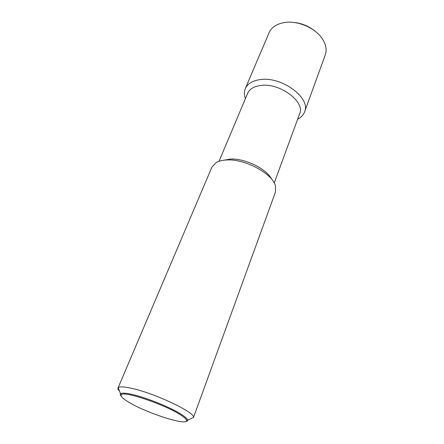 <?xml version="1.0" encoding="UTF-8"?>
<svg xmlns="http://www.w3.org/2000/svg" width="444" height="444" viewBox="0 0 444 444"><rect width="100%" height="100%" fill="white"/><g stroke="black" fill="none" stroke-linecap="round" stroke-linejoin="round"><path stroke-width="0.67" d="M117.987 388.067L211.966 167.027L216.095 162.598C218.764 161.044 222.289 160.173 226.668 159.973C244.977 158.686 272.666 173.648 275.458 185.981L275.458 192.036L193.506 417.393C195.382 412.587 155.023 393.351 131.857 388.367C124.098 386.635 119.547 386.424 118.204 387.734L117.987 388.067C117.688 388.827 118.204 389.871 119.536 391.197M121.262 396.353C120.235 395.216 119.997 394.372 120.54 393.811L120.796 393.617C122.322 392.762 126.301 393.079 132.734 394.572C147.014 397.835 171.262 407.747 181.546 414.485C185.198 416.838 187.218 418.653 187.601 419.93L187.657 420.246C187.673 421.029 186.918 421.484 185.392 421.611M271.6 179.16C266.594 168.792 244.794 158.131 230.269 159.091L223.571 160.24M274.214 183.017L299.628 113.792C305.466 101.748 279.642 82.501 260.622 85.487C253.907 86.402 249.584 89.016 247.652 93.318L219.031 161.277M297.641 119.192C301.076 117.46 303.385 115.046 304.556 111.944C311.244 98.135 281.735 76.068 260.023 79.626C252.42 80.719 247.513 83.711 245.31 88.606C244.05 91.675 244.089 95.016 245.421 98.624M304.556 111.944L325.252 54.967C326.989 49.972 326.046 44.628 322.433 38.944C315.39 27.761 296.969 20.019 283.666 22.688L282.018 23.027C275.496 24.72 271.167 27.983 269.031 32.817L245.31 88.606M314.052 30.392C308.114 25.857 301.421 23.221 293.984 22.489M128.327 401.942C146.209 413.098 189.1 426.789 186.458 420.157C186.075 418.92 184.105 417.155 180.542 414.868C165.523 404.861 124.703 390.953 121.478 394.561C119.93 395.765 122.211 398.224 128.327 401.942M187.657 420.246L193.506 417.393M186.458 420.157L187.601 419.93M121.478 394.561L120.796 393.617M120.54 393.811L118.204 387.734"/></g></svg>
